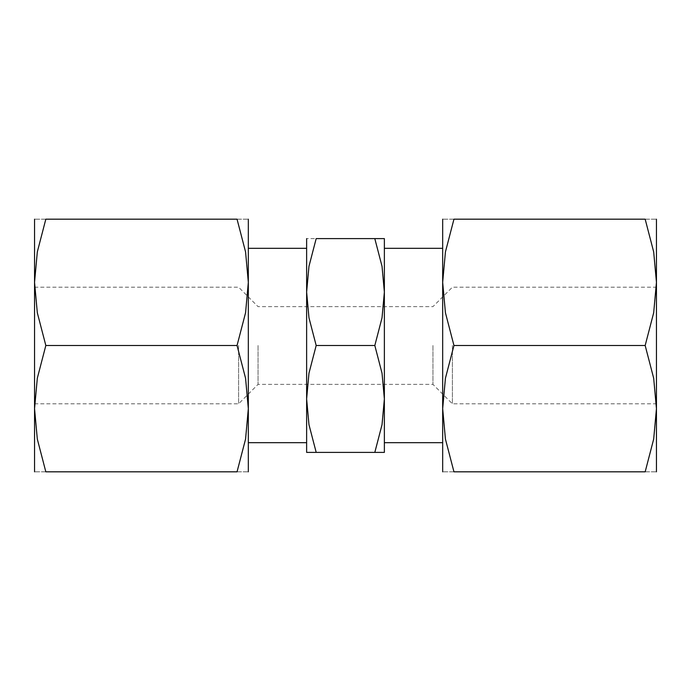 <?xml version="1.0" encoding="UTF-8"?>
<svg xmlns="http://www.w3.org/2000/svg" width="691" height="691" viewBox="0 0 691 691"><rect width="100%" height="100%" fill="white"/><g stroke="black" fill="none" stroke-linecap="round" stroke-linejoin="round"><path stroke-width="0.52" stroke-dasharray="3.46 2.59" d="M384.369 452.389L384.369 398.949L382.028 373.2L374.824 345.5L382.028 317.8L384.369 292.06M306.631 452.389L306.631 398.949L308.972 424.689L316.176 452.389C303.392 452.389 303.392 452.389 316.193 452.389L374.824 452.389C387.608 452.389 387.608 452.389 374.807 452.389L382.028 424.689L384.369 398.949L384.369 238.611M306.631 398.949L306.631 292.051L308.972 317.8L316.176 345.5L308.972 373.2L306.631 398.94M248.328 408.657L245.564 378.236L237.048 345.5L245.564 312.764L248.328 282.343L248.328 219.177M248.328 471.823L248.328 282.343L245.564 251.913L237.048 219.177L45.831 219.177L37.314 251.913L34.55 282.334M34.55 471.823L34.55 282.343L37.314 312.764L45.831 345.5L37.314 378.236L34.55 408.657L37.314 439.087L45.831 471.823L237.048 471.823L245.564 439.087L248.328 408.666M442.672 282.343L445.436 312.764L453.952 345.5L445.436 378.236L442.672 408.657L442.672 471.823M442.672 219.177L442.672 408.657L445.436 439.087L453.952 471.823L645.169 471.823L653.686 439.087L656.45 408.666M656.45 282.343L656.45 408.657L653.686 378.236L645.169 345.5L653.686 312.764L656.45 282.343L653.686 251.913L645.169 219.177L453.952 219.177L445.436 251.913L442.672 282.334M452.389 345.5L452.389 403.803L452.389 345.5M432.955 345.5L432.955 384.369L432.955 345.5M258.045 345.5L258.045 384.369L258.045 345.5M238.611 345.5L238.611 403.803L238.611 345.5M442.672 248.328L442.672 442.672M645.144 219.177C660.276 219.177 660.276 219.177 645.144 219.177M656.45 219.177L656.45 282.334M645.144 471.823C660.276 471.823 660.276 471.823 645.144 471.823M656.45 408.657L656.45 471.823M453.978 219.177C438.845 219.177 438.845 219.177 453.978 219.177M453.978 471.823C438.845 471.823 438.845 471.823 453.978 471.823M645.169 345.5L453.952 345.5M248.328 442.672L248.328 248.328M45.856 471.823C30.724 471.823 30.724 471.823 45.856 471.823M45.856 219.177C30.724 219.177 30.724 219.177 45.856 219.177M34.55 282.343L34.55 219.177M237.022 471.823C252.155 471.823 252.155 471.823 237.022 471.823M237.022 219.177C252.155 219.177 252.155 219.177 237.022 219.177M45.831 345.5L237.048 345.5M384.369 442.672L384.369 248.328M384.369 292.051L382.028 266.311L374.824 238.611L316.176 238.611C303.392 238.611 303.392 238.611 316.193 238.611L308.972 266.311L306.631 292.051L306.631 238.611M306.631 248.328L306.631 442.672M374.807 238.611C387.608 238.611 387.608 238.611 374.807 238.611M316.176 345.5L374.824 345.5M34.55 403.803L238.611 403.803L258.045 384.369L432.955 384.369L452.389 403.803L656.45 403.803M34.55 287.197L238.611 287.197L258.045 306.631L432.955 306.631L452.389 287.197L656.45 287.197"/><path stroke-width="1.04" d="M384.369 248.328L442.672 248.328L442.672 442.672L384.369 442.672L384.369 248.328M248.328 248.328L306.631 248.328L306.631 442.672L248.328 442.672L248.328 248.328M384.369 238.611L384.369 452.389M306.631 238.611L306.631 292.051L308.972 266.311L316.176 238.611L374.824 238.611C387.608 238.611 387.608 238.611 374.807 238.611L382.028 266.311L384.369 292.051L382.028 317.8L374.824 345.5L382.028 373.2L384.369 398.94M306.631 292.051L306.631 398.949L308.972 373.2L316.176 345.5L308.972 317.8L306.631 292.06M248.328 219.177L248.328 471.823M248.328 282.343L245.564 312.764L237.048 345.5L245.564 378.236L248.328 408.657L245.564 439.087L237.048 471.823L45.831 471.823L37.314 439.087L34.55 408.666M34.55 219.177L34.55 408.657L37.314 378.236L45.831 345.5L37.314 312.764L34.55 282.343L37.314 251.913L45.831 219.177L237.048 219.177L245.564 251.913L248.328 282.334M442.672 471.823L442.672 219.177M442.672 408.657L445.436 378.236L453.952 345.5L445.436 312.764L442.672 282.343L445.436 251.913L453.952 219.177L645.169 219.177L653.686 251.913L656.45 282.334M656.45 282.343L653.686 312.764L645.169 345.5L653.686 378.236L656.45 408.657L656.45 219.177M645.144 219.177C660.276 219.177 660.276 219.177 645.144 219.177M656.45 471.823L656.45 408.657L653.686 439.087L645.169 471.823L453.952 471.823L445.436 439.087L442.672 408.666M645.144 471.823C660.276 471.823 660.276 471.823 645.144 471.823M453.978 471.823C438.845 471.823 438.845 471.823 453.978 471.823M453.978 219.177C438.845 219.177 438.845 219.177 453.978 219.177M645.169 345.5L453.952 345.5M34.55 408.657L34.55 471.823M45.856 471.823C30.724 471.823 30.724 471.823 45.856 471.823M45.856 219.177C30.724 219.177 30.724 219.177 45.856 219.177M237.022 219.177C252.155 219.177 252.155 219.177 237.022 219.177M237.022 471.823C252.155 471.823 252.155 471.823 237.022 471.823M45.831 345.5L237.048 345.5M384.369 398.949L382.028 424.689L374.824 452.389C387.608 452.389 387.608 452.389 374.807 452.389L316.176 452.389C303.392 452.389 303.392 452.389 316.193 452.389L308.972 424.689L306.631 398.949L306.631 452.389M316.193 238.611C303.392 238.611 303.392 238.611 316.193 238.611M316.176 345.5L374.824 345.5"/></g></svg>
